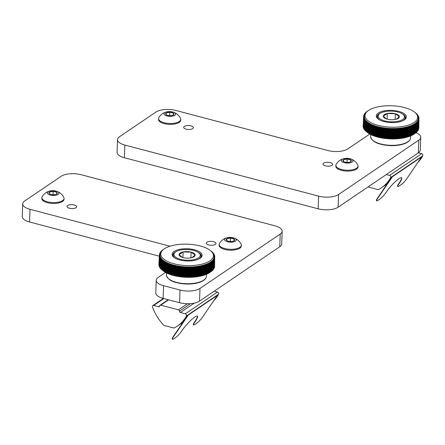 <?xml version="1.0" encoding="UTF-8"?>
<svg xmlns="http://www.w3.org/2000/svg" width="445" height="445" viewBox="0 0 445 445"><rect width="100%" height="100%" fill="white"/><g stroke="black" fill="none" stroke-linecap="round" stroke-linejoin="round"><path stroke-width="0.67" d="M180.548 259.313A13.155 5.351 -178 0 1 175.425 252.076A13.155 5.351 -178 0 1 187.295 249.523A13.155 5.351 -178 0 1 198.965 252.899A13.155 5.351 -178 0 1 196.05 259.051A13.155 5.351 -178 0 1 180.548 259.313M191.917 257.633L195.149 255.102L191.122 252.148A8.043 3.271 2 0 0 183.084 251.92A8.043 3.271 2 0 0 179.074 254.64A8.043 3.271 2 0 0 181.905 257.21A8.043 3.271 2 0 0 183.101 257.588A8.043 3.271 2 0 0 191.139 257.816A8.043 3.271 2 0 0 192.14 257.566A8.043 3.271 2 0 0 195.149 255.102A8.043 3.271 2 0 0 191.122 252.148L183.084 251.92L179.074 254.64L182.15 257.299M198.965 252.899L199.638 253.489A13.928 5.663 -178 0 1 201.007 256.059A13.928 5.663 -178 0 1 198.242 259.29M175.697 258.501A13.928 5.663 -178 0 1 173.166 255.091A13.928 5.663 -178 0 1 174.713 252.621L175.425 252.076M182.889 257.527L183.084 251.92M190.922 257.861L191.122 252.148M163.143 249.745L163.015 249.673A27.673 11.253 2 0 1 163.198 249.55L163.359 249.562M162.62 250.229L162.397 250.123A27.673 11.253 2 0 1 162.57 249.99L162.848 250.012M162.381 250.468L162.397 250.123M162.164 250.724L161.841 250.58A27.673 11.253 2 0 1 161.997 250.446L162.392 250.468M161.824 250.93L161.841 250.58M160.979 252.365A27 10.98 2 0 0 160.762 252.716L160.172 252.532A27.673 11.253 2 0 1 160.261 252.382L160.979 252.365A27 10.98 -178 0 1 161.073 252.226A27 10.98 2 0 1 161.09 252.198L161.774 251.23A26.333 10.708 2 0 0 173.978 263.768A26.333 10.708 2 0 0 202.976 263.879A26.333 10.708 2 0 0 212.638 253.005A26.333 10.708 2 0 0 187.484 244.166A26.333 10.708 2 0 0 161.774 251.23L161.34 251.052A27.673 11.253 2 0 1 161.479 250.919L161.997 250.936M161.318 251.403L161.34 251.052M161.418 251.737L160.89 251.536A27.673 11.253 2 0 1 161.012 251.397L161.652 251.408M160.873 251.887L160.89 251.536M161.073 252.226L160.5 252.026A27.673 11.253 2 0 1 160.606 251.887L161.312 251.881M160.484 252.382L160.5 252.026M160.15 252.882L160.172 252.532M160.684 252.86A27 10.98 2 0 0 160.512 253.211L159.9 253.038A27.673 11.253 2 0 1 159.972 252.888L160.684 252.86A27 10.98 -178 0 1 160.762 252.716M159.883 253.394L159.9 253.038M160.445 253.361A27 10.98 2 0 0 160.317 253.717L159.688 253.55A27.673 11.253 2 0 1 159.744 253.405L160.445 253.361A27 10.98 -178 0 1 160.512 253.211M159.666 253.911L159.688 253.55M160.267 253.861A27 10.98 2 0 0 160.178 254.223L159.538 254.073A27.673 11.253 2 0 1 159.571 253.923L160.267 253.861A27 10.98 -178 0 1 160.317 253.717M159.516 254.44L159.538 254.073M160.15 254.373A27 10.98 2 0 0 160.105 254.735L159.444 254.596A27.673 11.253 2 0 1 159.466 254.445L160.15 254.373A27 10.98 -178 0 1 160.178 254.223M158.937 264.664L158.898 264.658A27.857 11.325 2 0 1 158.904 264.502L159.416 254.968A27.673 11.253 2 0 0 159.416 255.124L160.078 255.402A27 10.98 2 0 0 160.128 255.764L159.444 255.653A27.673 11.253 2 0 1 159.432 255.497L160.094 255.402A27 10.98 -178 0 1 160.083 255.252A27 10.98 2 0 1 160.094 254.885L159.416 254.968L159.444 254.596M158.898 264.658L159.416 255.124M159.432 255.497L158.915 265.031A27.857 11.325 2 0 0 158.932 265.187L159.444 255.653M160.15 255.919A27 10.98 2 0 0 160.228 256.281L159.538 256.181A27.673 11.253 2 0 1 159.505 256.031L160.15 255.919A27 10.98 -178 0 1 160.128 255.764L160.122 255.925M159.505 256.031L158.987 265.565A27.857 11.325 2 0 0 159.021 265.721L159.538 256.181M160.272 256.431A27 10.98 2 0 0 160.389 256.798L159.688 256.709A27.673 11.253 2 0 1 159.638 256.559L160.272 256.431A27 10.98 -178 0 1 160.228 256.281L160.222 256.442M159.638 256.559L159.126 266.099A27.857 11.325 2 0 0 159.177 266.255L159.688 256.709M160.45 256.949A27 10.98 2 0 0 160.606 257.31L159.9 257.238A27.673 11.253 2 0 1 159.833 257.082L160.45 256.949A27 10.98 -178 0 1 160.389 256.798L160.384 256.965M159.833 257.082L159.321 266.627A27.857 11.325 2 0 0 159.388 266.783L159.9 257.238M160.684 257.46A27 10.98 2 0 0 160.884 257.822L160.172 257.761A27.673 11.253 2 0 1 160.089 257.611L160.684 257.46A27 10.98 -178 0 1 160.606 257.31L160.601 257.483M160.089 257.611L159.577 267.156A27.857 11.325 2 0 0 159.66 267.312L160.172 257.761M160.979 257.972A27 10.98 2 0 0 161.224 258.328L160.5 258.278A27.673 11.253 2 0 1 160.4 258.133L160.979 257.972A27 10.98 -178 0 1 160.884 257.822L160.879 258M160.4 258.133L159.894 267.684A27.857 11.325 2 0 0 159.994 267.834L160.5 258.278M160.283 267.857L159.994 267.834M161.329 258.478A27 10.98 2 0 0 161.613 258.829L160.89 258.795A27.673 11.253 2 0 1 160.773 258.645L161.329 258.478A27 10.98 -178 0 1 161.224 258.328L161.212 258.512M160.773 258.645L160.267 268.202A27.857 11.325 2 0 0 160.389 268.352L160.89 258.795M160.717 268.368L160.389 268.352M161.735 258.973A27 10.98 2 0 0 162.058 259.324L161.34 259.302A27.673 11.253 2 0 1 161.201 259.157L161.735 258.973A27 10.98 -178 0 1 161.613 258.829L161.602 259.023M161.201 259.157L160.701 268.713A27.857 11.325 2 0 0 160.84 268.863L161.34 259.302M161.207 268.875L160.84 268.863M162.203 259.468A27 10.98 2 0 0 162.564 259.813L161.841 259.802A27.673 11.253 2 0 1 161.691 259.663L162.203 259.468A27 10.98 -178 0 1 162.058 259.324L162.047 259.524M161.691 259.663L161.19 269.219A27.857 11.325 2 0 0 161.346 269.37L161.841 259.802M161.752 269.375L161.346 269.37M162.72 259.952A27 10.98 2 0 0 163.12 260.292L162.403 260.297A27.673 11.253 2 0 1 162.236 260.158L162.72 259.952A27 10.98 -178 0 1 162.564 259.813L162.553 260.025M162.236 260.158L161.735 269.72A27.857 11.325 2 0 0 161.908 269.865L162.403 260.297M162.353 269.859L161.908 269.865M163.293 260.431A27 10.98 2 0 0 163.727 260.759L163.015 260.781A27.673 11.253 2 0 1 162.831 260.642L163.293 260.431A27 10.98 -178 0 1 163.12 260.292L163.109 260.514M162.831 260.642L162.336 270.21A27.857 11.325 2 0 0 162.525 270.349L163.015 260.781M163.009 270.338L162.525 270.349M163.916 260.898A27 10.98 2 0 0 164.389 261.221L163.682 261.254A27.673 11.253 2 0 1 163.482 261.12L163.916 260.898A27 10.98 -178 0 1 163.727 260.759L163.715 260.998M163.482 261.12L162.992 270.688A27.857 11.325 2 0 0 163.193 270.827L163.682 261.254M163.715 270.799L163.193 270.827M164.594 261.354A27 10.98 2 0 0 165.101 261.666L164.394 261.716A27.673 11.253 2 0 1 164.183 261.582L164.594 261.354A27 10.98 -178 0 1 164.389 261.221L164.377 261.476M164.183 261.582L163.699 271.155A27.857 11.325 2 0 0 163.916 271.289L164.394 261.716M164.478 271.25L163.916 271.289M165.317 261.793A27 10.98 2 0 0 165.857 262.099L165.162 262.161A27.673 11.253 2 0 1 164.939 262.033L165.317 261.793A27 10.98 -178 0 1 165.101 261.666L165.084 261.944M164.939 262.033L164.455 271.611A27.857 11.325 2 0 0 164.689 271.739L165.162 262.161M165.284 271.689L164.689 271.739M166.091 262.227A27 10.98 2 0 0 166.664 262.522L165.979 262.594A27.673 11.253 2 0 1 165.74 262.472L166.091 262.227A27 10.98 -178 0 1 165.857 262.099L165.84 262.4M165.74 262.472L165.262 272.051A27.857 11.325 2 0 0 165.507 272.179L165.979 262.594M166.135 272.112L165.507 272.179M166.908 262.645A27 10.98 2 0 0 167.515 262.928L166.842 263.017A27.673 11.253 2 0 1 166.586 262.895L166.908 262.645A27 10.98 -178 0 1 166.664 262.522L166.647 262.85M166.586 262.895L166.119 272.479A27.857 11.325 2 0 0 166.374 272.601L166.842 263.017M167.036 272.512L166.374 272.601M167.771 263.045A27 10.98 2 0 0 168.405 263.318L167.748 263.418A27.673 11.253 2 0 1 167.481 263.307L167.771 263.045A27 10.98 -178 0 1 167.515 262.928L167.02 272.891A27.857 11.325 2 0 0 167.287 273.007L167.748 263.418M167.976 272.918A27.184 11.053 2 0 1 167.949 272.907L167.287 273.007M168.677 263.429A27 10.98 2 0 0 169.339 263.696L168.694 263.807A27.673 11.253 2 0 1 168.416 263.696L168.677 263.429A27 10.98 -178 0 1 168.405 263.318L167.949 272.907M168.416 263.696L167.96 273.286A27.857 11.325 2 0 0 168.243 273.397L168.694 263.807M168.961 273.313A27.184 11.053 2 0 1 168.889 273.286L168.243 273.397M169.623 263.802A27 10.98 2 0 0 170.313 264.052L169.684 264.18A27.673 11.253 2 0 1 169.395 264.074L169.623 263.802A27 10.98 -178 0 1 169.339 263.696L168.889 273.286M169.395 264.074L168.944 273.664A27.857 11.325 2 0 0 169.239 273.77L169.684 264.18M169.984 273.686A27.184 11.053 2 0 1 169.868 273.642L169.239 273.77M170.607 264.152A27 10.98 2 0 0 171.325 264.391L170.713 264.53A27.673 11.253 2 0 1 170.413 264.43L170.607 264.152A27 10.98 -178 0 1 170.313 264.052L169.868 273.642M170.413 264.43L169.968 274.02A27.857 11.325 2 0 0 170.274 274.126L170.713 264.53M171.041 274.037A27.184 11.053 2 0 1 170.886 273.987L170.274 274.126M171.625 264.486A27 10.98 2 0 0 172.365 264.714L171.776 264.864A27.673 11.253 2 0 1 171.464 264.769L171.625 264.486A27 10.98 -178 0 1 171.325 264.391L170.886 273.987M171.464 264.769L171.03 274.365A27.857 11.325 2 0 0 171.342 274.459L171.776 264.864M172.137 274.365A27.184 11.053 2 0 1 171.937 274.309L171.342 274.459M172.682 264.803A27 10.98 2 0 0 173.444 265.014L172.871 265.175A27.673 11.253 2 0 1 172.554 265.087L172.682 264.803A27 10.98 -178 0 1 172.365 264.714L171.937 274.309M172.554 265.087L172.12 274.682A27.857 11.325 2 0 0 172.449 274.776L172.871 265.175M173.261 274.676A27.184 11.053 2 0 1 173.022 274.615L172.449 274.776M173.767 265.098A27 10.98 2 0 0 174.551 265.298L174.001 265.47A27.673 11.253 2 0 1 173.672 265.387L173.767 265.098A27 10.98 -178 0 1 173.606 265.059A27 10.98 -178 0 1 173.444 265.014L173.022 274.615M173.672 265.387L173.25 274.988A27.857 11.325 2 0 0 173.583 275.071L174.001 265.47M174.418 274.966A27.184 11.053 2 0 1 174.134 274.899L173.583 275.071M174.879 265.376A27 10.98 2 0 0 175.686 265.559L175.158 265.743A27.673 11.253 2 0 1 174.824 265.665L174.879 265.376A27 10.98 -178 0 1 174.551 265.298L174.134 274.899M174.824 265.665L174.407 275.266A27.857 11.325 2 0 0 174.746 275.344L175.158 265.743M175.603 275.227A27.184 11.053 2 0 1 175.274 275.16L174.746 275.344M176.025 265.632A27 10.98 2 0 0 176.843 265.798L176.342 265.993A27.673 11.253 2 0 1 175.998 265.921L176.025 265.632A27 10.98 -178 0 1 175.686 265.559L175.274 275.16M175.998 265.921L175.586 275.527A27.857 11.325 2 0 0 175.942 275.594L176.342 265.993M176.787 275.466L177.188 265.865L176.787 275.466A27.184 11.053 2 0 1 176.442 275.399L175.942 275.594M176.442 275.399L176.843 265.798A27 10.98 -178 0 0 177.188 265.865A27 10.98 2 0 0 178.028 266.015L177.549 266.221A27.673 11.253 2 0 1 177.199 266.155M176.798 275.761A27.857 11.325 2 0 0 177.155 275.828L177.549 266.221M177.983 275.683L178.378 266.077L177.983 275.683A27.184 11.053 2 0 1 177.633 275.622L177.155 275.828M177.633 275.622L178.028 266.015A27 10.98 -178 0 0 178.378 266.077A27 10.98 2 0 0 179.229 266.21L178.773 266.427A27.673 11.253 2 0 1 178.417 266.371M178.028 275.978A27.857 11.325 2 0 0 178.389 276.034L178.773 266.427M179.202 275.872L179.585 266.266L179.202 275.872A27.184 11.053 2 0 1 178.845 275.817L178.389 276.034M178.845 275.817L179.229 266.21A27 10.98 -178 0 0 179.585 266.266A27 10.98 2 0 0 180.447 266.383L180.019 266.611A27.673 11.253 2 0 1 179.658 266.561M179.274 276.167A27.857 11.325 2 0 0 179.647 276.217L180.019 266.611M180.431 276.039L180.809 266.433L180.431 276.039A27.184 11.053 2 0 1 180.069 275.995L179.647 276.217M180.069 275.995L180.447 266.383A27 10.98 -178 0 0 180.809 266.433A27 10.98 2 0 0 181.682 266.538L181.282 266.766A27.673 11.253 2 0 1 180.915 266.727M180.542 276.334A27.857 11.325 2 0 0 180.915 276.378L181.282 266.766M181.677 276.184L182.044 266.577L181.677 276.184A27.184 11.053 2 0 1 181.315 276.145L180.915 276.378M181.315 276.145L181.682 266.538A27 10.98 -178 0 0 182.044 266.577A27 10.98 2 0 0 182.928 266.661L182.556 266.905A27.673 11.253 2 0 1 182.189 266.867M181.821 276.478A27.857 11.325 2 0 0 182.194 276.512L182.556 266.905M182.934 276.306L183.296 266.694L182.934 276.306A27.184 11.053 2 0 1 182.567 276.273L182.194 276.512M182.567 276.273L182.928 266.661A27 10.98 -178 0 0 183.296 266.694A27 10.98 2 0 0 184.18 266.766L183.841 267.017A27.673 11.253 2 0 1 183.468 266.983M183.112 276.595A27.857 11.325 2 0 0 183.49 276.629L183.841 267.017M184.202 276.401L184.553 266.794L184.202 276.401A27.184 11.053 2 0 1 183.83 276.378L183.49 276.629M183.83 276.378L184.18 266.766A27 10.98 -178 0 0 184.553 266.794A27 10.98 2 0 0 185.443 266.844L185.131 267.1A27.673 11.253 2 0 1 184.758 267.078M184.408 276.69A27.857 11.325 2 0 0 184.786 276.712L185.131 267.1M185.47 276.478L185.815 266.867L185.47 276.478A27.184 11.053 2 0 1 185.098 276.456L184.786 276.712M185.098 276.456L185.443 266.844A27 10.98 -178 0 0 185.815 266.867A27 10.98 2 0 0 186.705 266.905L186.427 267.167A27.673 11.253 2 0 1 186.055 267.15M185.71 276.762A27.857 11.325 2 0 0 186.093 276.779L186.427 267.167M186.744 276.529L187.078 266.917L187.351 267.195L187.017 276.807L186.744 276.529A27.184 11.053 2 0 1 186.372 276.512L186.093 276.779M186.372 276.512L186.705 266.905A27 10.98 -178 0 0 187.078 266.917A27 10.98 2 0 0 187.974 266.933L187.723 267.2A27.673 11.253 2 0 1 187.351 267.195M187.017 276.807A27.857 11.325 2 0 0 187.395 276.812L187.723 267.2M188.018 276.551L188.341 266.939L188.647 267.217L188.318 276.829L188.018 276.551A27.184 11.053 2 0 1 187.645 276.545L187.395 276.812M187.645 276.545L187.974 266.933A27 10.98 -178 0 0 188.341 266.939A27 10.98 2 0 0 189.236 266.944L189.019 267.217A27.673 11.253 2 0 1 188.647 267.217M188.318 276.829A27.857 11.325 2 0 0 188.702 276.829L189.019 267.217M189.286 276.551L189.603 266.939L189.937 267.211L189.62 276.823L189.286 276.551A27.184 11.053 2 0 1 188.919 276.556L188.702 276.829M188.919 276.556L189.236 266.944A27 10.98 -178 0 0 189.603 266.939A27 10.98 2 0 0 190.493 266.928L190.31 267.206A27.673 11.253 2 0 1 189.937 267.211M189.62 276.823A27.857 11.325 2 0 0 189.998 276.818L190.31 267.206M190.555 276.529L190.861 266.917L191.228 267.178L190.916 276.79L190.555 276.529A27.184 11.053 2 0 1 190.187 276.54L189.998 276.818M190.187 276.54L190.493 266.928A27 10.98 -178 0 0 190.861 266.917A27 10.98 2 0 0 191.745 266.883L191.595 267.167A27.673 11.253 2 0 1 191.228 267.178M190.916 276.79A27.857 11.325 2 0 0 191.294 276.779L191.595 267.167M191.812 276.478L192.112 266.867L192.501 267.128L192.201 276.74L191.812 276.478A27.184 11.053 2 0 1 191.445 276.495L191.294 276.779M191.445 276.495L191.745 266.883A27 10.98 -178 0 0 192.112 266.867A27 10.98 2 0 0 192.985 266.822L192.869 267.106A27.673 11.253 2 0 1 192.501 267.128M192.201 276.74A27.857 11.325 2 0 0 192.574 276.718L192.869 267.106M193.058 276.406L193.347 266.794L193.77 267.05L193.475 276.656L193.058 276.406A27.184 11.053 2 0 1 192.696 276.428L192.574 276.718M192.696 276.428L192.985 266.822A27 10.98 -178 0 0 193.347 266.794A27 10.98 2 0 0 194.215 266.733L194.131 267.022A27.673 11.253 2 0 1 193.77 267.05M193.475 276.656A27.857 11.325 2 0 0 193.848 276.629L194.131 267.022M194.287 276.312L194.571 266.7L195.016 266.944L194.732 276.556L194.287 276.312A27.184 11.053 2 0 1 193.931 276.339L193.848 276.629M193.931 276.339L194.215 266.733A27 10.98 -178 0 0 194.571 266.7A27 10.98 2 0 0 195.427 266.616L195.377 266.911A27.673 11.253 2 0 1 195.016 266.944M194.732 276.556A27.857 11.325 2 0 0 195.099 276.517L195.377 266.911M195.505 276.189L195.778 266.583L196.251 266.816L195.978 276.428L195.505 276.189A27.184 11.053 2 0 1 195.149 276.228L195.099 276.517M195.149 276.228L195.427 266.616A27 10.98 -178 0 0 195.778 266.583A27 10.98 2 0 0 196.618 266.483L196.601 266.778A27.673 11.253 2 0 1 196.251 266.816M195.978 276.428A27.857 11.325 2 0 0 196.334 276.384L196.601 266.778M196.701 276.045L196.968 266.438L197.463 266.666L197.196 276.273L196.701 276.045A27.184 11.053 2 0 1 196.351 276.089L196.334 276.384M196.351 276.089L196.618 266.483A27 10.98 -178 0 0 196.968 266.438A27 10.98 2 0 0 197.791 266.321L197.808 266.616A27.673 11.253 2 0 1 197.463 266.666M197.196 276.273A27.857 11.325 2 0 0 197.552 276.223L197.808 266.616M198.654 266.488L198.392 276.1L197.875 275.878L198.131 266.271A27 10.98 2 0 0 198.943 266.143L198.993 266.438A27.673 11.253 2 0 1 198.654 266.488L198.131 266.271A27 10.98 -178 0 1 197.791 266.321M198.392 276.1A27.857 11.325 2 0 0 198.743 276.039L198.993 266.438M199.816 266.294L199.566 275.9L199.021 275.689L199.277 266.082A27 10.98 2 0 0 200.066 265.938L200.15 266.232A27.673 11.253 2 0 1 199.816 266.294L199.277 266.082A27 10.98 -178 0 1 198.943 266.143M199.566 275.9A27.857 11.325 2 0 0 199.905 275.833L200.15 266.232M200.956 266.071L200.712 275.678L200.144 275.477L200.389 265.871A27 10.98 2 0 0 201.162 265.709L201.279 266.004A27.673 11.253 2 0 1 200.956 266.071L200.389 265.871A27 10.98 -178 0 1 200.066 265.938M200.712 275.678A27.857 11.325 2 0 0 201.04 275.605L201.279 266.004M202.063 265.826L201.824 275.433L201.24 275.244L201.474 265.637A27 10.98 2 0 0 202.225 265.459L202.375 265.754A27.673 11.253 2 0 1 202.063 265.826L201.474 265.637A27 10.98 -178 0 1 201.162 265.709M201.824 275.433A27.857 11.325 2 0 0 202.141 275.355L202.375 265.754M203.137 265.565L202.903 275.166L202.297 274.988L202.531 265.387A27 10.98 2 0 0 203.254 265.192L203.437 265.481A27.673 11.253 2 0 1 203.137 265.565L202.531 265.387A27 10.98 -178 0 1 202.225 265.459M202.903 275.166A27.857 11.325 2 0 0 203.215 275.082L203.437 265.481M204.172 265.276L203.949 274.877L203.326 274.71L203.549 265.109A27 10.98 2 0 0 204.249 264.903L204.466 265.192A27.673 11.253 2 0 1 204.172 265.276L203.549 265.109A27 10.98 -178 0 1 203.254 265.192M203.949 274.877A27.857 11.325 2 0 0 204.249 274.788L204.466 265.192M205.173 264.97L204.956 274.565L204.316 274.415L204.533 264.814A27 10.98 2 0 0 205.206 264.597L205.451 264.875A27.673 11.253 2 0 1 205.173 264.97L204.533 264.814A27 10.98 -178 0 1 204.249 264.903M204.956 274.565A27.857 11.325 2 0 0 205.245 274.47L205.451 264.875M206.135 264.642L205.924 274.237L205.267 274.098L205.479 264.502A27 10.98 2 0 0 206.124 264.269L206.402 264.547A27.673 11.253 2 0 1 206.135 264.642L205.479 264.502A27 10.98 -178 0 1 205.206 264.597M205.924 274.237A27.857 11.325 2 0 0 206.196 274.137L206.402 264.547M206.374 264.519L206.385 264.169A27 10.98 2 0 0 206.997 263.918L207.309 264.197A27.673 11.253 2 0 1 207.053 264.297L206.385 264.169A27 10.98 -178 0 1 206.124 264.269M207.053 264.297L206.847 273.892A27.857 11.325 2 0 0 207.109 273.786L207.309 264.197M206.847 273.892L206.207 273.764M207.242 264.135L207.248 263.813A27 10.98 2 0 0 207.832 263.557L208.171 263.824A27.673 11.253 2 0 1 207.926 263.935L207.248 263.813A27 10.98 -178 0 1 206.997 263.918M207.926 263.935L207.726 273.525A27.857 11.325 2 0 0 207.976 273.414L208.171 263.824M207.726 273.525L207.12 273.419M208.06 263.735L208.065 263.446A27 10.98 2 0 0 208.616 263.173L208.983 263.44A27.673 11.253 2 0 1 208.755 263.551L208.065 263.446A27 10.98 -178 0 1 207.832 263.557M208.755 263.551L208.56 273.141A27.857 11.325 2 0 0 208.8 273.024L208.983 263.44M208.56 273.141L207.987 273.052M208.833 263.329L208.839 263.062A27 10.98 2 0 0 209.356 262.778L209.751 263.034A27.673 11.253 2 0 1 209.534 263.151L208.839 263.062A27 10.98 -178 0 1 208.616 263.173M209.534 263.151L209.35 272.74A27.857 11.325 2 0 0 209.573 272.618L209.751 263.034M209.35 272.74L208.805 272.668M209.556 262.906L209.562 262.661A27 10.98 2 0 0 210.046 262.366L210.468 262.617A27.673 11.253 2 0 1 210.268 262.739L209.562 262.661A27 10.98 -178 0 1 209.356 262.778M210.268 262.739L210.085 272.323A27.857 11.325 2 0 0 210.29 272.195L210.468 262.617M210.085 272.323L209.578 272.262M210.229 262.478L210.235 262.244A27 10.98 2 0 0 210.68 261.938L211.136 262.183A27.673 11.253 2 0 1 210.947 262.311L210.235 262.244A27 10.98 -178 0 1 210.046 262.366M210.947 262.311L210.769 271.889A27.857 11.325 2 0 0 210.963 271.762L211.136 262.183M210.769 271.889L210.296 271.845M210.858 262.033L210.858 261.81A27 10.98 2 0 0 211.269 261.499L211.748 261.732A27.673 11.253 2 0 1 211.575 261.866L210.858 261.81A27 10.98 -178 0 1 210.68 261.938M211.575 261.866L211.403 271.444A27.857 11.325 2 0 0 211.581 271.311L211.748 261.732M211.403 271.444L210.969 271.411M211.425 261.577L211.431 261.371A27 10.98 2 0 0 211.803 261.048L212.304 261.276A27.673 11.253 2 0 1 212.154 261.41L211.431 261.371A27 10.98 -178 0 1 211.269 261.499M212.154 261.41L211.981 270.983A27.857 11.325 2 0 0 212.143 270.844L212.304 261.276M211.981 270.983L211.586 270.961M211.948 261.115L211.948 260.915A27 10.98 2 0 0 212.282 260.586L212.81 260.803A27.673 11.253 2 0 1 212.671 260.942L211.948 260.915A27 10.98 -178 0 1 211.803 261.048M212.671 260.942L212.504 270.51A27.857 11.325 2 0 0 212.649 270.371L212.81 260.803M212.504 270.51L212.148 270.499M212.41 260.637L212.415 260.447A27 10.98 2 0 0 212.704 260.114L213.255 260.319A27.673 11.253 2 0 1 213.133 260.459L212.415 260.447A27 10.98 -178 0 1 212.282 260.586M213.133 260.459L212.971 270.026A27.857 11.325 2 0 0 213.099 269.887L213.255 260.319M212.971 270.026L212.654 270.026M212.816 260.158L212.821 259.975A27 10.98 2 0 0 213.077 259.63L213.644 259.83A27.673 11.253 2 0 1 213.539 259.969L212.821 259.975A27 10.98 -178 0 1 212.704 260.114M213.539 259.969L213.378 269.536A27.857 11.325 2 0 0 213.489 269.392L213.644 259.83M213.166 259.663L213.172 259.491A27 10.98 2 0 0 213.383 259.14L213.978 259.329A27.673 11.253 2 0 1 213.889 259.474L213.172 259.491A27 10.98 -178 0 1 213.077 259.63M213.889 259.474L213.728 269.036A27.857 11.325 2 0 0 213.822 268.886L213.978 259.329M213.461 259.168L213.466 258.996A27 10.98 2 0 0 213.639 258.645L214.245 258.818A27.673 11.253 2 0 1 214.179 258.968L213.466 258.996A27 10.98 -178 0 1 213.383 259.14M214.179 258.968L214.023 268.524A27.857 11.325 2 0 0 214.095 268.374L214.245 258.818M213.7 258.662L213.7 258.495A27 10.98 2 0 0 213.834 258.139L214.462 258.306A27.673 11.253 2 0 1 214.407 258.45L213.7 258.495A27 10.98 -178 0 1 213.639 258.645M214.407 258.45L214.251 268.007A27.857 11.325 2 0 0 214.306 267.857L214.462 258.306M213.878 258.15L213.878 257.994A27 10.98 2 0 0 213.967 257.633L214.612 257.783A27.673 11.253 2 0 1 214.573 257.933L213.878 257.994A27 10.98 -178 0 1 213.834 258.139M214.573 257.933L214.423 267.484A27.857 11.325 2 0 0 214.462 267.334L214.612 257.783M213.995 257.638L213.995 257.483A27 10.98 2 0 0 214.045 257.121L214.701 257.26A27.673 11.253 2 0 1 214.685 257.41L213.995 257.483A27 10.98 -178 0 1 213.967 257.633M214.685 257.41L214.529 266.961A27.857 11.325 2 0 0 214.551 266.805L214.701 257.26M214.056 256.971A27 10.98 2 0 0 214.062 256.604L214.735 256.732A27.673 11.253 2 0 1 214.735 256.804L214.579 266.349A27.857 11.325 2 0 0 214.585 266.277L214.729 256.882L214.056 256.971A27 10.98 -178 0 1 214.045 257.121L214.056 256.971M214.579 266.349A27.857 11.325 2 0 1 214.579 266.433L214.729 256.887A27.673 11.253 2 0 0 214.735 256.804M214.056 256.454A27 10.98 2 0 0 214.017 256.092L214.701 256.203A27.673 11.253 2 0 1 214.718 256.359L214.056 256.454A27 10.98 -178 0 1 214.062 256.604M214.718 256.359L214.713 256.732M213.995 255.936A27 10.98 2 0 0 213.917 255.575L214.612 255.675A27.673 11.253 2 0 1 214.646 255.831L213.995 255.936A27 10.98 -178 0 1 214.017 256.092M214.646 255.831L214.64 256.192M213.878 255.424A27 10.98 2 0 0 213.756 255.057L214.462 255.146A27.673 11.253 2 0 1 214.507 255.302L213.878 255.424A27 10.98 -178 0 1 213.917 255.575M214.507 255.302L214.501 255.658M213.7 254.907A27 10.98 2 0 0 213.539 254.546L214.245 254.618A27.673 11.253 2 0 1 214.312 254.774L213.7 254.907A27 10.98 -178 0 1 213.756 255.057M214.312 254.774L214.306 255.13M213.461 254.395A27 10.98 2 0 0 213.261 254.034L213.978 254.095A27.673 11.253 2 0 1 214.062 254.245L213.461 254.395A27 10.98 -178 0 1 213.539 254.546M214.062 254.245L214.056 254.601M212.955 253.528L213.644 253.578A27.673 11.253 2 0 1 213.745 253.728L213.172 253.884A27 10.98 -178 0 1 213.255 254.017A27 10.98 -178 0 1 213.261 254.034M213.745 253.728L213.739 254.078M212.654 253.033L213.255 253.06A27.673 11.253 2 0 1 213.372 253.211L212.86 253.366M213.372 253.211L213.366 253.555M212.332 252.538L212.81 252.554A27.673 11.253 2 0 1 212.944 252.699L212.532 252.838M212.944 252.699L212.938 253.044M211.948 252.048L212.304 252.054A27.673 11.253 2 0 1 212.454 252.193L212.159 252.309M212.454 252.193L212.449 252.543M211.509 251.559L211.748 251.559A27.673 11.253 2 0 1 211.915 251.698L211.714 251.781M211.915 251.698L211.909 251.998M211.013 251.08L211.136 251.075A27.673 11.253 2 0 1 211.314 251.214L211.208 251.264M198.181 252.304A14.218 5.779 -178 0 1 201.296 256.092A14.218 5.779 -178 0 1 200.061 258.334M173.951 257.421A14.218 5.779 -178 0 1 172.877 255.096A14.218 5.779 -178 0 1 176.242 251.542M194.599 249.795A15.013 6.108 -178 0 1 200.45 258.055A15.013 6.108 -178 0 1 186.9 260.97A15.013 6.108 -178 0 1 173.578 257.115A15.013 6.108 -178 0 1 176.91 250.09A15.013 6.108 -178 0 1 194.599 249.795M197.558 275.928A27.184 11.053 2 0 0 197.875 275.878M162.614 270.349A26.544 10.791 2 0 0 162.992 270.677M163.07 270.744A26.544 10.791 2 0 0 186.416 277.313A26.544 10.791 2 0 0 210.068 272.318M210.29 272.151A26.544 10.791 2 0 0 210.641 271.878M384.769 120.918A13.155 5.351 -178 0 1 379.641 113.681A13.155 5.351 -178 0 1 391.517 111.122A13.155 5.351 -178 0 1 403.181 114.504A13.155 5.351 -178 0 1 400.266 120.656A13.155 5.351 -178 0 1 384.769 120.918M396.133 119.232L399.365 116.701L395.338 113.753A8.043 3.271 2 0 0 387.3 113.52A8.043 3.271 2 0 0 383.29 116.24A8.043 3.271 2 0 0 386.121 118.809A8.043 3.271 2 0 0 387.317 119.188A8.043 3.271 2 0 0 395.355 119.421A8.043 3.271 2 0 0 396.356 119.171A8.043 3.271 2 0 0 399.365 116.701A8.043 3.271 2 0 0 395.338 113.753L387.3 113.52L383.29 116.24L386.366 118.898M403.181 114.504L403.854 115.094A13.928 5.663 -178 0 1 405.223 117.664A13.928 5.663 -178 0 1 402.458 120.89M379.913 120.105A13.928 5.663 -178 0 1 377.382 116.69A13.928 5.663 -178 0 1 378.929 114.22L379.641 113.681M387.106 119.132L387.3 113.52M395.138 119.46L395.338 113.753M367.359 111.345L367.231 111.278A27.673 11.253 2 0 1 367.414 111.15L367.576 111.167M366.841 111.834L366.619 111.723A27.673 11.253 2 0 1 366.786 111.595L367.064 111.612M366.38 112.329L366.057 112.185A27.673 11.253 2 0 1 366.213 112.051L366.619 111.723M366.04 112.529L366.057 112.185M365.195 113.97A27 10.98 2 0 0 364.978 114.315L364.388 114.131A27.673 11.253 2 0 1 364.477 113.987L365.195 113.97A27 10.98 -178 0 1 365.289 113.825A27 10.98 2 0 1 365.312 113.798L365.99 112.83A26.333 10.708 2 0 0 378.194 125.373A26.333 10.708 2 0 0 407.192 125.479A26.333 10.708 2 0 0 416.859 114.61A26.333 10.708 2 0 0 391.7 105.771A26.333 10.708 2 0 0 365.99 112.83L365.556 112.657A27.673 11.253 2 0 1 365.695 112.518L366.213 112.535M365.534 113.002L365.556 112.657M365.634 113.336L365.106 113.136A27.673 11.253 2 0 1 365.234 112.997L365.868 113.008M365.089 113.486L365.106 113.136M365.289 113.825L364.716 113.631A27.673 11.253 2 0 1 364.828 113.486L365.529 113.486M364.7 113.981L364.716 113.631M364.372 114.482L364.388 114.131M364.9 114.46A27 10.98 2 0 0 364.728 114.816L364.116 114.638A27.673 11.253 2 0 1 364.188 114.493L364.9 114.46A27 10.98 -178 0 1 364.978 114.315M364.099 114.999L364.116 114.638M364.666 114.96A27 10.98 2 0 0 364.533 115.316L363.904 115.155A27.673 11.253 2 0 1 363.96 115.005L364.666 114.96A27 10.98 -178 0 1 364.728 114.816M363.888 115.516L363.904 115.155M364.488 115.466A27 10.98 2 0 0 364.399 115.828L363.754 115.672A27.673 11.253 2 0 1 363.793 115.522L364.488 115.466A27 10.98 -178 0 1 364.533 115.316M363.732 116.039L363.754 115.672M364.366 115.973A27 10.98 2 0 0 364.322 116.34L363.665 116.195A27.673 11.253 2 0 1 363.682 116.045L364.366 115.973A27 10.98 -178 0 1 364.399 115.828M364.31 117.002A27 10.98 2 0 0 364.344 117.369L363.665 117.252A27.673 11.253 2 0 1 363.648 117.102L364.31 117.002A27 10.98 -178 0 1 364.305 116.851A27 10.98 2 0 1 364.31 116.49L363.637 116.573L363.665 116.195M363.153 126.263L363.114 126.258A27.857 11.325 2 0 1 363.12 126.102L363.637 116.573A27.673 11.253 2 0 0 363.632 116.724L364.294 117.007M363.114 126.258L363.632 116.724M363.648 117.102L363.131 126.636A27.857 11.325 2 0 0 363.148 126.792L363.665 117.252M364.372 117.519A27 10.98 2 0 0 364.444 117.886L363.754 117.78A27.673 11.253 2 0 1 363.721 117.63L364.372 117.519A27 10.98 -178 0 1 364.344 117.369L364.338 117.525M363.721 117.63L363.209 127.164A27.857 11.325 2 0 0 363.237 127.32L363.754 117.78M364.488 118.036A27 10.98 2 0 0 364.605 118.398L363.904 118.309A27.673 11.253 2 0 1 363.854 118.159L364.488 118.036A27 10.98 -178 0 1 364.444 117.886L364.438 118.047M363.854 118.159L363.343 127.698A27.857 11.325 2 0 0 363.393 127.854L363.904 118.309M364.666 118.554A27 10.98 2 0 0 364.828 118.915L364.116 118.837A27.673 11.253 2 0 1 364.049 118.687L364.666 118.554A27 10.98 -178 0 1 364.605 118.398L364.6 118.565M364.049 118.687L363.537 128.232A27.857 11.325 2 0 0 363.604 128.383L364.116 118.837M364.9 119.065A27 10.98 2 0 0 365.106 119.427L364.388 119.36A27.673 11.253 2 0 1 364.305 119.21L364.9 119.065A27 10.98 -178 0 1 364.828 118.915L364.817 119.082M364.305 119.21L363.793 128.761A27.857 11.325 2 0 0 363.882 128.911L364.388 119.36M365.195 119.572A27 10.98 2 0 0 365.44 119.933L364.722 119.883A27.673 11.253 2 0 1 364.616 119.733L365.195 119.572A27 10.98 -178 0 1 365.106 119.427L365.095 119.599M364.616 119.733L364.11 129.284A27.857 11.325 2 0 0 364.21 129.434L364.722 119.883M364.5 129.456L364.21 129.434M365.545 120.078A27 10.98 2 0 0 365.829 120.434L365.111 120.395A27.673 11.253 2 0 1 364.989 120.25L365.545 120.078A27 10.98 -178 0 1 365.44 119.933L365.428 120.117M364.989 120.25L364.483 129.801A27.857 11.325 2 0 0 364.605 129.957L365.111 120.395M364.933 129.968L364.605 129.957M365.957 120.578A27 10.98 2 0 0 366.28 120.929L365.556 120.907A27.673 11.253 2 0 1 365.423 120.762L365.957 120.578A27 10.98 -178 0 1 365.829 120.434L365.818 120.623M365.423 120.762L364.917 130.318A27.857 11.325 2 0 0 365.056 130.468L365.556 120.907M365.423 130.48L365.056 130.468M366.419 121.073A27 10.98 2 0 0 366.78 121.413L366.057 121.407A27.673 11.253 2 0 1 365.907 121.263L366.419 121.073A27 10.98 -178 0 1 366.28 120.929L366.268 121.129M365.907 121.263L365.406 130.824A27.857 11.325 2 0 0 365.562 130.969L366.057 121.407M365.974 130.975L365.562 130.969M366.936 121.557A27 10.98 2 0 0 367.336 121.891L366.619 121.897A27.673 11.253 2 0 1 366.452 121.758L366.936 121.557A27 10.98 -178 0 1 366.78 121.413L366.769 121.624M366.452 121.758L365.951 131.325A27.857 11.325 2 0 0 366.124 131.464L366.619 121.897M366.574 131.464L366.124 131.464M367.509 122.03A27 10.98 2 0 0 367.943 122.364L367.231 122.381A27.673 11.253 2 0 1 367.047 122.247L367.509 122.03A27 10.98 -178 0 1 367.336 121.891L367.325 122.119M367.047 122.247L366.552 131.809A27.857 11.325 2 0 0 366.741 131.954L367.231 122.381M367.225 131.937L366.741 131.954M368.132 122.497A27 10.98 2 0 0 368.605 122.82L367.898 122.853A27.673 11.253 2 0 1 367.698 122.72L368.132 122.497A27 10.98 -178 0 1 367.943 122.364L367.932 122.603M367.698 122.72L367.208 132.293A27.857 11.325 2 0 0 367.409 132.426L367.898 122.853M367.937 132.404L367.409 132.426M368.81 122.954A27 10.98 2 0 0 369.317 123.271L368.616 123.315A27.673 11.253 2 0 1 368.404 123.182L368.81 122.954A27 10.98 -178 0 1 368.605 122.82L368.594 123.076M368.404 123.182L367.915 132.76A27.857 11.325 2 0 0 368.132 132.894L368.616 123.315M368.694 132.855L368.132 132.894M369.534 123.399A27 10.98 2 0 0 370.073 123.704L369.383 123.766A27.673 11.253 2 0 1 369.155 123.638L369.534 123.399A27 10.98 -178 0 1 369.317 123.271L369.3 123.543M369.155 123.638L368.677 133.211A27.857 11.325 2 0 0 368.905 133.344L369.383 123.766M369.5 133.289L368.905 133.344M370.307 123.827A27 10.98 2 0 0 370.88 124.122L370.195 124.2A27.673 11.253 2 0 1 369.956 124.072L370.307 123.827A27 10.98 -178 0 1 370.073 123.704L370.062 123.999M369.956 124.072L369.483 133.656A27.857 11.325 2 0 0 369.728 133.778L370.195 124.2M370.351 133.711L369.728 133.778M371.124 124.244A27 10.98 2 0 0 371.731 124.528L371.058 124.617A27.673 11.253 2 0 1 370.807 124.5L371.124 124.244A27 10.98 -178 0 1 370.88 124.122L370.863 124.45M370.807 124.5L370.335 134.078A27.857 11.325 2 0 0 370.596 134.201L371.058 124.617M371.252 134.117L370.596 134.201M371.987 124.645A27 10.98 2 0 0 372.621 124.923L371.964 125.023A27.673 11.253 2 0 1 371.697 124.906L371.987 124.645A27 10.98 -178 0 1 371.731 124.528L371.714 124.895M371.697 124.906L371.236 134.49A27.857 11.325 2 0 0 371.508 134.607L371.964 125.023M372.192 134.518A27.184 11.053 2 0 1 372.165 134.507L371.508 134.607M372.893 125.034A27 10.98 2 0 0 373.555 125.295L372.916 125.407A27.673 11.253 2 0 1 372.637 125.301L372.893 125.034A27 10.98 -178 0 1 372.621 124.923L372.165 134.507M372.637 125.301L372.176 134.885A27.857 11.325 2 0 0 372.459 134.996L372.916 125.407M373.177 134.913A27.184 11.053 2 0 1 373.105 134.885L372.459 134.996M373.839 125.401A27 10.98 2 0 0 374.529 125.651L373.9 125.779A27.673 11.253 2 0 1 373.611 125.674L373.839 125.401A27 10.98 -178 0 1 373.555 125.295L373.105 134.885M373.611 125.674L373.16 135.263A27.857 11.325 2 0 0 373.455 135.369L373.9 125.779M374.201 135.286A27.184 11.053 2 0 1 374.084 135.247L373.455 135.369M374.824 125.751A27 10.98 2 0 0 375.541 125.991L374.929 126.13A27.673 11.253 2 0 1 374.629 126.03L374.824 125.751A27 10.98 -178 0 1 374.529 125.651L374.084 135.247M374.629 126.03L374.184 135.625A27.857 11.325 2 0 0 374.49 135.725L374.929 126.13M375.257 135.636A27.184 11.053 2 0 1 375.102 135.586L374.49 135.725M375.841 126.091A27 10.98 2 0 0 376.587 126.313L375.992 126.463A27.673 11.253 2 0 1 375.686 126.369L375.841 126.091A27 10.98 -178 0 1 375.541 125.991L375.102 135.586M375.686 126.369L375.246 135.964A27.857 11.325 2 0 0 375.563 136.059L375.992 126.463M376.353 135.97A27.184 11.053 2 0 1 376.153 135.909L375.563 136.059M376.898 126.402A27 10.98 2 0 0 377.66 126.614L377.087 126.781A27.673 11.253 2 0 1 376.77 126.692L376.898 126.402A27 10.98 -178 0 1 376.587 126.313L376.153 135.909M376.77 126.692L376.337 136.287A27.857 11.325 2 0 0 376.665 136.376L377.087 126.781M377.482 136.276A27.184 11.053 2 0 1 377.238 136.215L376.665 136.376M377.983 126.703A27 10.98 2 0 0 378.767 126.897L378.217 127.07A27.673 11.253 2 0 1 377.888 126.986L377.983 126.703A27 10.98 -178 0 1 377.822 126.658A27 10.98 -178 0 1 377.66 126.614L377.238 136.215M377.888 126.986L377.466 136.587A27.857 11.325 2 0 0 377.799 136.671L378.217 127.07M378.634 136.565A27.184 11.053 2 0 1 378.35 136.498L377.799 136.671M379.101 126.975A27 10.98 2 0 0 379.902 127.159L379.374 127.342A27.673 11.253 2 0 1 379.04 127.264L379.101 126.975A27 10.98 -178 0 1 378.767 126.897L378.35 136.498M379.04 127.264L378.623 136.865A27.857 11.325 2 0 0 378.968 136.943L379.374 127.342M379.819 136.832A27.184 11.053 2 0 1 379.496 136.76L378.968 136.943M380.241 127.231A27 10.98 2 0 0 381.065 127.398L380.558 127.593A27.673 11.253 2 0 1 380.214 127.526L380.241 127.231A27 10.98 -178 0 1 379.902 127.159L379.496 136.76M380.214 127.526L379.808 137.127A27.857 11.325 2 0 0 380.158 137.199L380.558 127.593M381.003 137.071L381.409 127.465L381.003 137.071A27.184 11.053 2 0 1 380.664 137.004L380.158 137.199M380.664 137.004L381.065 127.398A27 10.98 -178 0 0 381.409 127.465A27 10.98 2 0 0 382.244 127.615L381.766 127.821A27.673 11.253 2 0 1 381.415 127.76M381.015 137.36A27.857 11.325 2 0 0 381.371 137.427L381.766 127.821M382.199 137.282L382.594 127.676L382.199 137.282A27.184 11.053 2 0 1 381.849 137.221L381.371 137.427M381.849 137.221L382.244 127.615A27 10.98 -178 0 0 382.594 127.676A27 10.98 2 0 0 383.445 127.815L382.989 128.026A27.673 11.253 2 0 1 382.639 127.971M382.244 137.577A27.857 11.325 2 0 0 382.605 137.633L382.989 128.026M383.418 137.472L383.801 127.865L383.418 137.472A27.184 11.053 2 0 1 383.062 137.422L382.605 137.633M383.062 137.422L383.445 127.815A27 10.98 -178 0 0 383.801 127.865A27 10.98 2 0 0 384.664 127.988L384.235 128.21A27.673 11.253 2 0 1 383.879 128.16M383.49 137.766A27.857 11.325 2 0 0 383.863 137.816L384.235 128.21M384.647 137.644L385.025 128.032L384.647 137.644A27.184 11.053 2 0 1 384.291 137.594L383.863 137.816M384.291 137.594L384.664 127.988A27 10.98 -178 0 0 385.025 128.032A27 10.98 2 0 0 385.898 128.138L385.498 128.371A27.673 11.253 2 0 1 385.136 128.327M384.758 137.933A27.857 11.325 2 0 0 385.131 137.978L385.498 128.371M385.893 137.789L386.266 128.177L385.893 137.789A27.184 11.053 2 0 1 385.531 137.744L385.131 137.978M385.531 137.744L385.898 128.138A27 10.98 -178 0 0 386.266 128.177A27 10.98 2 0 0 387.144 128.266L386.772 128.505A27.673 11.253 2 0 1 386.405 128.472M386.038 138.078A27.857 11.325 2 0 0 386.416 138.117L386.772 128.505M387.15 137.905L387.512 128.299L387.15 137.905A27.184 11.053 2 0 1 386.783 137.872L386.416 138.117M386.783 137.872L387.144 128.266A27 10.98 -178 0 0 387.512 128.299A27 10.98 2 0 0 388.396 128.371L388.057 128.616A27.673 11.253 2 0 1 387.684 128.588M387.328 138.2A27.857 11.325 2 0 0 387.706 138.228L388.057 128.616M388.418 138.006L388.769 128.394L388.418 138.006A27.184 11.053 2 0 1 388.046 137.978L387.706 138.228M388.046 137.978L388.396 128.371A27 10.98 -178 0 0 388.769 128.394A27 10.98 2 0 0 389.659 128.449L389.347 128.705A27.673 11.253 2 0 1 388.974 128.683M388.624 138.295A27.857 11.325 2 0 0 389.008 138.317L389.347 128.705M389.686 138.078L390.031 128.466L389.686 138.078A27.184 11.053 2 0 1 389.319 138.061L389.008 138.317M389.319 138.061L389.659 128.449A27 10.98 -178 0 0 390.031 128.466A27 10.98 2 0 0 390.927 128.505L390.643 128.766A27.673 11.253 2 0 1 390.271 128.75M389.926 138.362A27.857 11.325 2 0 0 390.31 138.378L390.643 128.766M390.96 138.128L391.294 128.516L391.567 128.794L391.233 138.406L390.96 138.128A27.184 11.053 2 0 1 390.588 138.117L390.31 138.378M390.588 138.117L390.927 128.505A27 10.98 -178 0 0 391.294 128.516A27 10.98 2 0 0 392.19 128.538L391.939 128.805A27.673 11.253 2 0 1 391.567 128.794M391.233 138.406A27.857 11.325 2 0 0 391.617 138.417L391.939 128.805M392.234 138.15L392.562 128.544L392.863 128.816L392.54 138.428L392.234 138.15A27.184 11.053 2 0 1 391.861 138.15L391.617 138.417M391.861 138.15L392.19 128.538A27 10.98 -178 0 0 392.562 128.544A27 10.98 2 0 0 393.452 128.544L393.235 128.816A27.673 11.253 2 0 1 392.863 128.816M392.54 138.428A27.857 11.325 2 0 0 392.918 138.428L393.235 128.816M393.508 138.156L393.825 128.544L394.153 128.811L393.836 138.423L393.508 138.156A27.184 11.053 2 0 1 393.135 138.156L392.918 138.428M393.135 138.156L393.452 128.544A27 10.98 -178 0 0 393.825 128.544A27 10.98 2 0 0 394.709 128.527L394.526 128.805A27.673 11.253 2 0 1 394.153 128.811M393.836 138.423A27.857 11.325 2 0 0 394.22 138.417L394.526 128.805M394.771 138.128L395.082 128.516L395.444 128.783L395.132 138.395L394.771 138.128A27.184 11.053 2 0 1 394.404 138.139L394.22 138.417M394.404 138.139L394.709 128.527A27 10.98 -178 0 0 395.082 128.516A27 10.98 2 0 0 395.961 128.488L395.811 128.772A27.673 11.253 2 0 1 395.444 128.783M395.132 138.395A27.857 11.325 2 0 0 395.51 138.378L395.811 128.772M396.028 138.084L396.328 128.472L396.718 128.727L396.417 138.339L396.028 138.084A27.184 11.053 2 0 1 395.661 138.1L395.51 138.378M395.661 138.1L395.961 128.488A27 10.98 -178 0 0 396.328 128.472A27 10.98 2 0 0 397.201 128.421L397.085 128.711A27.673 11.253 2 0 1 396.718 128.727M396.417 138.339A27.857 11.325 2 0 0 396.795 138.317L397.085 128.711M397.274 138.011L397.563 128.399L397.986 128.65L397.691 138.262L397.274 138.011A27.184 11.053 2 0 1 396.912 138.033L396.795 138.317M396.912 138.033L397.201 128.421A27 10.98 -178 0 0 397.563 128.399A27 10.98 2 0 0 398.431 128.332L398.347 128.622A27.673 11.253 2 0 1 397.986 128.65M397.691 138.262A27.857 11.325 2 0 0 398.064 138.234L398.347 128.622M398.503 137.911L398.787 128.305L399.237 128.544L398.954 138.156L398.503 137.911A27.184 11.053 2 0 1 398.147 137.944L398.064 138.234M398.147 137.944L398.431 128.332A27 10.98 -178 0 0 398.787 128.305A27 10.98 2 0 0 399.643 128.221L399.593 128.51A27.673 11.253 2 0 1 399.237 128.544M398.954 138.156A27.857 11.325 2 0 0 399.315 138.122L399.593 128.51M399.721 137.794L399.994 128.182L400.467 128.416L400.194 138.028L399.721 137.794A27.184 11.053 2 0 1 399.365 137.828L399.315 138.122M399.365 137.828L399.643 128.221A27 10.98 -178 0 0 399.994 128.182A27 10.98 2 0 0 400.839 128.082L400.817 128.377A27.673 11.253 2 0 1 400.467 128.416M400.194 138.028A27.857 11.325 2 0 0 400.55 137.983L400.817 128.377M400.917 137.65L401.184 128.038L401.679 128.266L401.412 137.878L400.917 137.65A27.184 11.053 2 0 1 400.572 137.694L400.55 137.983M400.572 137.694L400.839 128.082A27 10.98 -178 0 0 401.184 128.038A27 10.98 2 0 0 402.007 127.926L402.024 128.221A27.673 11.253 2 0 1 401.679 128.266M401.412 137.878A27.857 11.325 2 0 0 401.768 137.828L402.024 128.221M402.87 128.093L402.614 137.7L402.091 137.483L402.352 127.876A27 10.98 2 0 0 403.159 127.743L403.209 128.038A27.673 11.253 2 0 1 402.87 128.093L402.352 127.876A27 10.98 -178 0 1 402.007 127.926M402.614 137.7A27.857 11.325 2 0 0 402.959 137.644L403.209 128.038M404.038 127.893L403.782 137.499L403.242 137.294L403.493 127.687A27 10.98 2 0 0 404.282 127.537L404.366 127.832A27.673 11.253 2 0 1 404.038 127.893L403.493 127.687A27 10.98 -178 0 1 403.159 127.743M403.782 137.499A27.857 11.325 2 0 0 404.121 137.438L404.366 127.832M405.173 127.671L404.928 137.277L404.36 137.077L404.605 127.476A27 10.98 2 0 0 405.378 127.315L405.495 127.604A27.673 11.253 2 0 1 405.173 127.671L404.605 127.476A27 10.98 -178 0 1 404.282 127.537M404.928 137.277A27.857 11.325 2 0 0 405.256 137.21L405.495 127.604M406.279 127.431L406.04 137.032L405.456 136.843L405.69 127.242A27 10.98 2 0 0 406.441 127.064L406.591 127.353A27.673 11.253 2 0 1 406.279 127.431L405.69 127.242A27 10.98 -178 0 1 405.378 127.315M406.04 137.032A27.857 11.325 2 0 0 406.363 136.954L406.591 127.353M407.353 127.164L407.119 136.765L406.519 136.587L406.747 126.986A27 10.98 2 0 0 407.47 126.797L407.653 127.086A27.673 11.253 2 0 1 407.353 127.164L406.747 126.986A27 10.98 -178 0 1 406.441 127.064M407.119 136.765A27.857 11.325 2 0 0 407.431 136.682L407.653 127.086M408.388 126.881L408.165 136.476L407.542 136.309L407.765 126.714A27 10.98 2 0 0 408.466 126.508L408.682 126.792A27.673 11.253 2 0 1 408.388 126.881L407.765 126.714A27 10.98 -178 0 1 407.47 126.797M408.165 136.476A27.857 11.325 2 0 0 408.466 136.387L408.682 126.792M409.389 126.569L409.172 136.17L408.532 136.014L408.749 126.419A27 10.98 2 0 0 409.422 126.196L409.673 126.48A27.673 11.253 2 0 1 409.389 126.569L408.749 126.419A27 10.98 -178 0 1 408.466 126.508M409.172 136.17A27.857 11.325 2 0 0 409.461 136.075L409.673 126.48M410.351 126.247L410.14 135.842L409.483 135.697L409.695 126.102A27 10.98 2 0 0 410.34 125.868L410.618 126.146A27.673 11.253 2 0 1 410.351 126.247L409.695 126.102A27 10.98 -178 0 1 409.422 126.196M410.14 135.842A27.857 11.325 2 0 0 410.418 135.742L410.618 126.146M410.596 126.119L410.601 125.768A27 10.98 2 0 0 411.213 125.523L411.525 125.796A27.673 11.253 2 0 1 411.269 125.896L410.601 125.768A27 10.98 -178 0 1 410.34 125.868M411.269 125.896L411.063 135.491A27.857 11.325 2 0 0 411.33 135.386L411.525 125.796M411.063 135.491L410.424 135.369M411.458 125.735L411.464 125.418A27 10.98 2 0 0 412.048 125.156L412.387 125.429A27.673 11.253 2 0 1 412.142 125.535L411.464 125.418A27 10.98 -178 0 1 411.213 125.523M412.142 125.535L411.948 135.124A27.857 11.325 2 0 0 412.192 135.013L412.387 125.429M411.948 135.124L411.336 135.019M412.276 125.34L412.281 125.045A27 10.98 2 0 0 412.832 124.778L413.205 125.039A27.673 11.253 2 0 1 412.971 125.151L412.281 125.045A27 10.98 -178 0 1 412.048 125.156M412.971 125.151L412.782 134.74A27.857 11.325 2 0 0 413.016 134.624L413.205 125.039M412.782 134.74L412.204 134.651M413.049 124.928L413.055 124.661A27 10.98 2 0 0 413.572 124.377L413.967 124.639A27.673 11.253 2 0 1 413.755 124.756L413.055 124.661A27 10.98 -178 0 1 412.832 124.778M413.755 124.756L413.566 134.34A27.857 11.325 2 0 0 413.789 134.218L413.967 124.639M413.566 134.34L413.021 134.268M413.772 124.511L413.778 124.261A27 10.98 2 0 0 414.262 123.966L414.684 124.216A27.673 11.253 2 0 1 414.484 124.339L413.778 124.261A27 10.98 -178 0 1 413.572 124.377M414.484 124.339L414.301 133.923A27.857 11.325 2 0 0 414.506 133.8L414.684 124.216M367.292 132.349A26.544 10.791 2 0 0 390.638 138.918A26.544 10.791 2 0 0 414.289 133.923L413.794 133.867M414.451 124.077L414.451 123.843A27 10.98 2 0 0 414.901 123.543L415.352 123.782A27.673 11.253 2 0 1 415.168 123.91L414.451 123.843A27 10.98 -178 0 1 414.262 123.966M415.168 123.91L414.99 133.489A27.857 11.325 2 0 0 415.179 133.361L415.352 123.782M414.99 133.489L414.518 133.444M415.074 123.632L415.079 123.415A27 10.98 2 0 0 415.485 123.104L415.964 123.337A27.673 11.253 2 0 1 415.797 123.465L415.079 123.415A27 10.98 -178 0 1 414.901 123.543M415.797 123.465L415.619 133.044A27.857 11.325 2 0 0 415.797 132.91L415.964 123.337M415.619 133.044L415.185 133.011M415.647 123.182L415.647 122.97A27 10.98 2 0 0 416.019 122.653L416.526 122.876A27.673 11.253 2 0 1 416.37 123.009L415.647 122.97A27 10.98 -178 0 1 415.485 123.104M416.37 123.009L416.197 132.582A27.857 11.325 2 0 0 416.359 132.449L416.526 122.876M416.197 132.582L415.802 132.566M416.164 122.714L416.164 122.52A27 10.98 2 0 0 416.498 122.191L417.026 122.403A27.673 11.253 2 0 1 416.887 122.542L416.164 122.52A27 10.98 -178 0 1 416.019 122.653M416.887 122.542L416.72 132.115A27.857 11.325 2 0 0 416.865 131.97L417.026 122.403M416.72 132.115L416.364 132.098M416.626 122.242L416.631 122.052A27 10.98 2 0 0 416.926 121.719L417.471 121.924A27.673 11.253 2 0 1 417.349 122.064L416.631 122.052A27 10.98 -178 0 1 416.498 122.191M417.349 122.064L417.188 131.631A27.857 11.325 2 0 0 417.315 131.486L417.471 121.924M417.188 131.631L416.87 131.625M417.037 121.758L417.037 121.574A27 10.98 2 0 0 417.293 121.235L417.861 121.429A27.673 11.253 2 0 1 417.755 121.574L417.037 121.574A27 10.98 -178 0 1 416.926 121.719M417.755 121.574L417.599 131.136A27.857 11.325 2 0 0 417.705 130.991L417.861 121.429M417.599 131.136L417.321 131.142M417.388 121.268L417.388 121.09A27 10.98 2 0 0 417.605 120.745L418.194 120.929A27.673 11.253 2 0 1 418.105 121.073L417.388 121.09A27 10.98 -178 0 1 417.293 121.235M418.105 121.073L417.95 130.635A27.857 11.325 2 0 0 418.039 130.485L418.194 120.929M417.683 120.767L417.683 120.601A27 10.98 2 0 0 417.855 120.245L418.467 120.423A27.673 11.253 2 0 1 418.395 120.567L417.683 120.601A27 10.98 -178 0 1 417.605 120.745M418.395 120.567L418.239 130.129A27.857 11.325 2 0 0 418.311 129.973L418.467 120.423M417.916 120.261L417.916 120.1A27 10.98 2 0 0 418.05 119.744L418.678 119.905A27.673 11.253 2 0 1 418.623 120.055L417.916 120.1A27 10.98 -178 0 1 417.855 120.245M418.623 120.055L418.467 129.612A27.857 11.325 2 0 0 418.522 129.456L418.678 119.905M418.094 119.755L418.094 119.594A27 10.98 2 0 0 418.183 119.232L418.828 119.388A27.673 11.253 2 0 1 418.79 119.538L418.094 119.594A27 10.98 -178 0 1 418.05 119.744M418.79 119.538L418.639 129.089A27.857 11.325 2 0 0 418.678 128.933L418.828 119.388M418.211 119.243L418.217 119.088A27 10.98 2 0 0 418.261 118.72L418.917 118.865A27.673 11.253 2 0 1 418.901 119.015L418.217 119.088A27 10.98 -178 0 1 418.183 119.232M418.901 119.015L418.751 128.561A27.857 11.325 2 0 0 418.767 128.405L418.917 118.865M418.272 118.57A27 10.98 2 0 0 418.278 118.209L418.951 118.337A27.673 11.253 2 0 1 418.951 118.409L418.801 127.954A27.857 11.325 2 0 0 418.801 127.876L418.945 118.481L418.272 118.57A27 10.98 -178 0 1 418.261 118.72L418.272 118.57M418.801 127.954A27.857 11.325 2 0 1 418.795 128.032L418.945 118.487A27.673 11.253 2 0 0 418.951 118.409M418.272 118.059A27 10.98 2 0 0 418.239 117.691L418.917 117.808A27.673 11.253 2 0 1 418.934 117.958L418.272 118.059A27 10.98 -178 0 1 418.278 118.209M418.934 117.958L418.929 118.331M418.211 117.541A27 10.98 2 0 0 418.133 117.174L418.828 117.28A27.673 11.253 2 0 1 418.862 117.43L418.211 117.541A27 10.98 -178 0 1 418.239 117.691M418.862 117.43L418.856 117.797M418.094 117.024A27 10.98 2 0 0 417.977 116.662L418.678 116.751A27.673 11.253 2 0 1 418.728 116.901L418.094 117.024A27 10.98 -178 0 1 418.133 117.174M418.728 116.901L418.723 117.263M417.916 116.507A27 10.98 2 0 0 417.755 116.145L418.467 116.223A27.673 11.253 2 0 1 418.534 116.373L417.916 116.507A27 10.98 -178 0 1 417.977 116.662M418.534 116.373L418.528 116.729M417.683 115.995A27 10.98 2 0 0 417.477 115.633L418.194 115.7A27.673 11.253 2 0 1 418.278 115.85L417.683 115.995A27 10.98 -178 0 1 417.755 116.145M418.278 115.85L418.272 116.201M417.171 115.133L417.861 115.177A27.673 11.253 2 0 1 417.966 115.327L417.388 115.489A27 10.98 -178 0 1 417.471 115.622A27 10.98 -178 0 1 417.477 115.633M417.966 115.327L417.955 115.678M416.87 114.632L417.471 114.665A27.673 11.253 2 0 1 417.594 114.81L417.076 114.971M417.594 114.81L417.588 115.16M416.548 114.142L417.026 114.154A27.673 11.253 2 0 1 417.16 114.298L416.754 114.437M417.16 114.298L417.154 114.649M416.164 113.647L416.526 113.653A27.673 11.253 2 0 1 416.676 113.798L416.375 113.909M416.676 113.798L416.67 114.142M415.725 113.163L415.964 113.163A27.673 11.253 2 0 1 416.131 113.303L415.936 113.386M416.131 113.303L416.125 113.603M415.23 112.68L415.352 112.68A27.673 11.253 2 0 1 415.535 112.819L415.424 112.863M402.402 113.909A14.218 5.779 -178 0 1 405.512 117.691A14.218 5.779 -178 0 1 404.277 119.933M378.167 119.021A14.218 5.779 -178 0 1 377.093 116.701A14.218 5.779 -178 0 1 380.464 113.141M398.815 111.395A15.013 6.108 -178 0 1 404.672 119.655A15.013 6.108 -178 0 1 391.116 122.57A15.013 6.108 -178 0 1 377.799 118.715A15.013 6.108 -178 0 1 381.126 111.695A15.013 6.108 -178 0 1 398.815 111.395M402.964 137.338A27.184 11.053 2 0 0 403.242 137.294M401.774 137.527A27.184 11.053 2 0 0 402.091 137.483M366.836 131.948A26.544 10.791 2 0 0 367.208 132.282M414.512 133.756A26.544 10.791 2 0 0 414.857 133.478M214.179 291.191L217.455 292.059A1.463 1.168 55.9 0 1 218.534 294.267A43.866 35.01 55.9 0 1 213.628 300.865M194.259 303.128L180.425 312.501L185.365 313.803A1.463 1.168 55.9 0 1 186.444 316.011A43.866 35.01 55.9 0 1 177.316 326.129A43.866 35.01 55.9 0 1 174.001 328.054L163.871 325.384A43.866 35.01 55.9 0 1 152.49 307.067A1.463 1.168 55.9 0 1 152.835 305.587A1.463 1.168 55.9 0 1 153.703 305.459L158.643 306.761L159.683 306.054M194.576 322.508A5.846 1.062 131.7 0 0 193.603 324.895L193.386 324.705A5.846 1.062 -48.3 0 1 194.359 322.314L194.576 322.508L195.249 321.518A13.161 2.392 131.7 0 0 197.441 316.139A13.161 2.392 131.7 0 0 191.089 320.072A13.161 2.392 131.7 0 0 182.122 330.413L181.449 331.403A5.846 1.062 131.7 0 1 175.836 337.338L173.645 338.823A5.846 1.062 131.7 0 1 172.449 339.229L172.237 339.04A5.846 1.062 -48.3 0 1 173.211 336.648L184.814 319.605A43.866 35.01 55.9 0 0 187.751 315.294L188.241 315.077L173.422 336.843A5.846 1.062 131.7 0 0 172.449 339.229M168.605 299.83L160.74 305.159L178.473 309.831L187.462 303.74M160.74 305.159A1.168 0.934 -124.1 0 0 159.694 305.96A1.168 0.934 55.9 0 1 158.643 306.761M180.425 312.501A1.168 0.934 55.9 0 1 179.446 311.166A1.168 0.934 -124.1 0 0 178.473 309.831M193.603 324.895A5.846 1.062 131.7 0 0 194.799 324.488L196.985 323.003A5.846 1.062 131.7 0 0 202.597 317.068L217.416 295.308L217.205 295.113L188.029 314.888M194.359 322.314L195.032 321.329A13.161 2.392 131.7 0 0 197.319 316.061M217.416 295.308L188.241 315.077M418.4 152.796L421.671 153.659A1.463 1.168 55.9 0 1 422.75 155.867A43.866 35.01 55.9 0 1 417.849 162.47M386.305 174.546L389.581 175.408A1.463 1.168 55.9 0 1 390.66 177.616A43.866 35.01 55.9 0 1 381.532 187.729A43.866 35.01 55.9 0 1 378.217 189.659L368.087 186.989A43.866 35.01 55.9 0 1 368.032 186.928M398.792 184.108A5.846 1.062 131.7 0 0 397.819 186.499L397.602 186.31A5.846 1.062 -48.3 0 1 398.575 183.918L398.792 184.108L399.465 183.118A13.161 2.392 131.7 0 0 401.657 177.744A13.161 2.392 131.7 0 0 395.305 181.671A13.161 2.392 131.7 0 0 386.338 192.018L385.665 193.008A5.846 1.062 131.7 0 1 380.052 198.943L377.866 200.422A5.846 1.062 131.7 0 1 376.665 200.834L376.453 200.639A5.846 1.062 -48.3 0 1 377.427 198.253L389.03 181.21A43.866 35.01 55.9 0 0 391.967 176.893L392.462 176.682L377.638 198.442A5.846 1.062 131.7 0 0 376.665 200.834M397.819 186.499A5.846 1.062 131.7 0 0 399.015 186.088L401.201 184.608A5.846 1.062 131.7 0 0 406.813 178.673L421.632 156.907L421.421 156.718L392.245 176.487M398.575 183.918L399.248 182.928A13.161 2.392 131.7 0 0 401.535 177.666M421.632 156.907L392.462 176.682M226.789 240.534A4.222 1.719 2 0 0 230.443 241.502A4.222 1.719 2 0 0 234.092 240.745A4.222 1.719 2 0 0 234.187 240.678A4.222 1.719 2 0 0 234.087 239.026A4.222 1.719 2 0 0 230.432 238.064A4.222 1.719 2 0 0 226.783 238.82A4.222 1.719 2 0 0 226.633 240.411A4.222 1.719 2 0 0 226.789 240.534L226.783 238.82L230.432 238.064L234.087 239.026L234.092 240.745M227.239 237.697A12.365 12.365 0 0 0 219.457 243.415A11.114 4.517 2 0 0 219.157 244.388A11.114 4.517 2 0 0 227.317 249.05A11.114 4.517 2 0 0 239.888 247.314A11.114 4.517 2 0 0 241.368 245.162A11.114 4.517 2 0 0 241.14 244.172A12.365 12.365 0 0 0 233.775 237.925A5.846 2.381 2 0 0 227.239 237.697A5.846 2.381 2 0 0 226.422 241.396A5.846 2.381 2 0 0 235.505 241.118A5.846 2.381 2 0 0 233.775 237.925M219.157 244.388L219.129 245.267A11.114 4.517 2 0 0 227.289 249.929A11.114 4.517 2 0 0 239.861 248.193A11.114 4.517 2 0 0 241.34 246.046L241.368 245.162M234.026 240.79L234.087 239.026M230.315 241.496L230.432 238.064M49.478 193.803A4.222 1.719 2 0 0 53.133 194.771A4.222 1.719 2 0 0 56.788 194.014A4.222 1.719 2 0 0 56.882 193.948A4.222 1.719 2 0 0 56.782 192.296A4.222 1.719 2 0 0 53.127 191.333A4.222 1.719 2 0 0 49.473 192.09A4.222 1.719 2 0 0 49.328 193.681A4.222 1.719 2 0 0 49.478 193.803L49.473 192.09L53.127 191.333L56.782 192.296L56.788 194.014M49.935 190.966A12.365 12.365 0 0 0 42.147 196.684A11.114 4.517 2 0 0 41.852 197.658A11.114 4.517 2 0 0 50.012 202.319A11.114 4.517 2 0 0 62.584 200.584A11.114 4.517 2 0 0 64.063 198.431A11.114 4.517 2 0 0 63.83 197.441A12.365 12.365 0 0 0 56.465 191.194A5.846 2.381 2 0 0 49.935 190.966A5.846 2.381 2 0 0 49.117 194.665A5.846 2.381 2 0 0 58.195 194.387A5.846 2.381 2 0 0 56.465 191.194M41.852 197.658L41.819 198.537A11.114 4.517 2 0 0 49.979 203.198A11.114 4.517 2 0 0 62.55 201.463A11.114 4.517 2 0 0 64.03 199.316L64.063 198.431M56.721 194.059L56.782 192.296M53.005 194.765L53.127 191.333M343.484 161.452A4.222 1.719 2 0 0 347.139 162.414A4.222 1.719 2 0 0 350.788 161.663A4.222 1.719 2 0 0 350.882 161.591A4.222 1.719 2 0 0 350.782 159.944A4.222 1.719 2 0 0 347.128 158.982A4.222 1.719 2 0 0 343.479 159.733A4.222 1.719 2 0 0 343.329 161.329A4.222 1.719 2 0 0 343.484 161.452L343.479 159.733L347.128 158.982L350.782 159.944L350.788 161.663M343.935 158.615A12.365 12.365 0 0 0 336.153 164.333A11.114 4.517 2 0 0 335.853 165.301A11.114 4.517 2 0 0 344.013 169.962A11.114 4.517 2 0 0 356.584 168.227A11.114 4.517 2 0 0 358.064 166.08A11.114 4.517 2 0 0 357.836 165.089A12.365 12.365 0 0 0 350.465 158.843A5.846 2.381 2 0 0 343.935 158.615A5.846 2.381 2 0 0 343.117 162.308A5.846 2.381 2 0 0 352.201 162.036A5.846 2.381 2 0 0 350.471 158.843M335.853 165.301L335.825 166.185A11.114 4.517 2 0 0 343.985 170.847A11.114 4.517 2 0 0 356.556 169.111A11.114 4.517 2 0 0 358.036 166.958L358.064 166.08M350.721 161.702L350.782 159.944M347.011 162.408L347.128 158.982M166.174 114.721A4.222 1.719 2 0 0 169.829 115.683A4.222 1.719 2 0 0 173.483 114.932A4.222 1.719 2 0 0 173.578 114.86A4.222 1.719 2 0 0 173.478 113.214A4.222 1.719 2 0 0 169.823 112.251A4.222 1.719 2 0 0 166.169 113.002A4.222 1.719 2 0 0 166.024 114.599A4.222 1.719 2 0 0 166.174 114.721L166.169 113.002L169.823 112.251L173.478 113.214L173.483 114.932M166.63 111.884A5.846 2.381 2 0 0 165.813 115.578A5.846 2.381 2 0 0 174.891 115.3A5.846 2.381 2 0 0 173.161 112.107A5.846 2.381 2 0 0 166.63 111.884A12.365 12.365 0 0 0 158.843 117.597A11.114 4.517 2 0 0 158.548 118.57A11.114 4.517 2 0 0 166.708 123.232A11.114 4.517 2 0 0 179.279 121.496A11.114 4.517 2 0 0 180.759 119.349A11.114 4.517 2 0 0 180.525 118.359M158.548 118.57L158.515 119.455A11.114 4.517 2 0 0 166.675 124.116A11.114 4.517 2 0 0 179.246 122.375A11.114 4.517 2 0 0 180.726 120.228L180.759 119.349M173.417 114.971L173.478 113.214M169.701 115.678L169.823 112.251M170.04 246.219L30.015 209.311A14.624 5.946 -178 0 1 22.695 203.86A14.624 5.946 -178 0 1 24.642 201.029L61.11 176.315A14.624 5.946 -178 0 1 81.068 174.713L274.838 225.782A14.624 5.946 -178 0 1 282.158 231.233L281.718 243.921A14.624 5.946 -178 0 1 279.766 246.747L199.538 301.115A14.624 5.946 -178 0 1 179.58 302.722L163.115 298.384A14.624 5.946 -178 0 1 155.794 292.927L156.239 280.244A14.624 5.946 -178 0 1 158.186 277.419L165.551 272.429M282.158 231.233A14.624 5.946 -178 0 1 280.211 234.064L199.983 288.432A14.624 5.946 -178 0 1 180.025 290.04L163.56 285.701A14.624 5.946 -178 0 1 156.239 280.244M159.349 256.198L29.57 221.994A14.624 5.946 -178 0 1 22.25 216.543L22.695 203.86M206.964 242.219A4.823 1.964 -178 0 1 212.421 241.463A4.823 1.964 -178 0 1 215.964 243.487A4.823 1.964 -178 0 1 211.075 245.278A4.823 1.964 -178 0 1 206.319 243.154A4.823 1.964 -178 0 1 206.964 242.219M67.651 205.501A4.823 1.964 -178 0 1 73.108 204.744A4.823 1.964 -178 0 1 76.651 206.769A4.823 1.964 -178 0 1 71.762 208.566A4.823 1.964 -178 0 1 67.006 206.436A4.823 1.964 -178 0 1 67.651 205.501M369.773 134.028L347.818 148.908A14.624 5.946 -178 0 1 327.859 150.51L175.881 110.455A14.624 5.946 2 0 0 155.922 112.062L119.455 136.776A14.624 5.946 2 0 0 117.508 139.602A14.624 5.946 2 0 0 124.828 145.053L318.598 196.128A14.624 5.946 2 0 0 338.556 194.521L418.784 140.153A14.624 5.946 2 0 0 420.736 137.321A14.624 5.946 2 0 0 415.802 132.638M117.508 139.602L117.063 152.285A14.624 5.946 2 0 0 124.383 157.736L318.158 208.811A14.624 5.946 2 0 0 338.117 207.203L418.345 152.835A14.624 5.946 2 0 0 420.291 150.004L420.736 137.321M323.66 163.131A4.823 1.964 2 0 0 323.014 164.066A4.823 1.964 2 0 0 327.77 166.196A4.823 1.964 2 0 0 332.66 164.405A4.823 1.964 2 0 0 329.116 162.381A4.823 1.964 2 0 0 323.66 163.131M184.347 126.419A4.823 1.964 2 0 0 183.702 127.348A4.823 1.964 2 0 0 188.458 129.478A4.823 1.964 2 0 0 193.347 127.687A4.823 1.964 2 0 0 189.804 125.662A4.823 1.964 2 0 0 184.347 126.419M176.415 282.33A19.992 8.127 2 0 0 206.369 276.173C206.252 278.592 204.255 280.55 200.378 282.058C196.373 283.532 191.584 284.183 186.027 284.016C173.839 283.137 167.303 280.055 166.413 274.782A19.992 8.127 2 0 0 176.415 282.33M168.499 278.676A19.469 7.915 2 0 0 186.093 283.971A19.469 7.915 2 0 0 204.016 279.916M380.636 143.93A19.992 8.127 2 0 0 410.585 137.778C410.468 140.192 408.471 142.155 404.6 143.657C400.589 145.131 395.805 145.788 390.243 145.621C378.055 144.736 371.519 141.66 370.629 136.381A19.992 8.127 2 0 0 380.636 143.93M372.715 140.275A19.469 7.915 2 0 0 390.31 145.576A19.469 7.915 2 0 0 408.232 141.516M217.455 292.059L185.365 313.803M218.534 294.267L217.238 295.146M187.962 314.982L186.444 316.011M163.855 298.578L153.703 305.459M190.549 303.646L179.446 311.166M421.671 153.659L389.581 175.408M422.75 155.867L421.454 156.746M392.178 176.587L390.66 177.616M163.56 285.701L163.115 298.384M180.025 290.04L179.58 302.722M199.983 288.432L199.538 301.115M280.211 234.064L279.766 246.747M30.015 209.311L29.57 221.994M418.345 152.835L418.784 140.153M338.117 207.203L338.556 194.521M318.158 208.811L318.598 196.128M124.383 157.736L124.828 145.053M200.962 257.243L201.007 256.059M173.127 256.27L173.166 255.091M212.638 253.005L213.255 254.017M166.53 272.952L166.413 274.782M206.38 274.343L206.369 276.173M405.184 118.843L405.223 117.664M377.343 117.875L377.382 116.69M416.859 114.61L417.471 115.622M370.746 134.551L370.629 136.381M410.596 135.942L410.585 137.778M182.995 322.28L177.316 326.129M163.365 298.45L152.835 305.587M168.216 299.724L160.05 305.259M387.211 183.88L381.532 187.729M180.525 118.353A12.365 12.365 0 0 0 173.161 112.107"/></g></svg>
